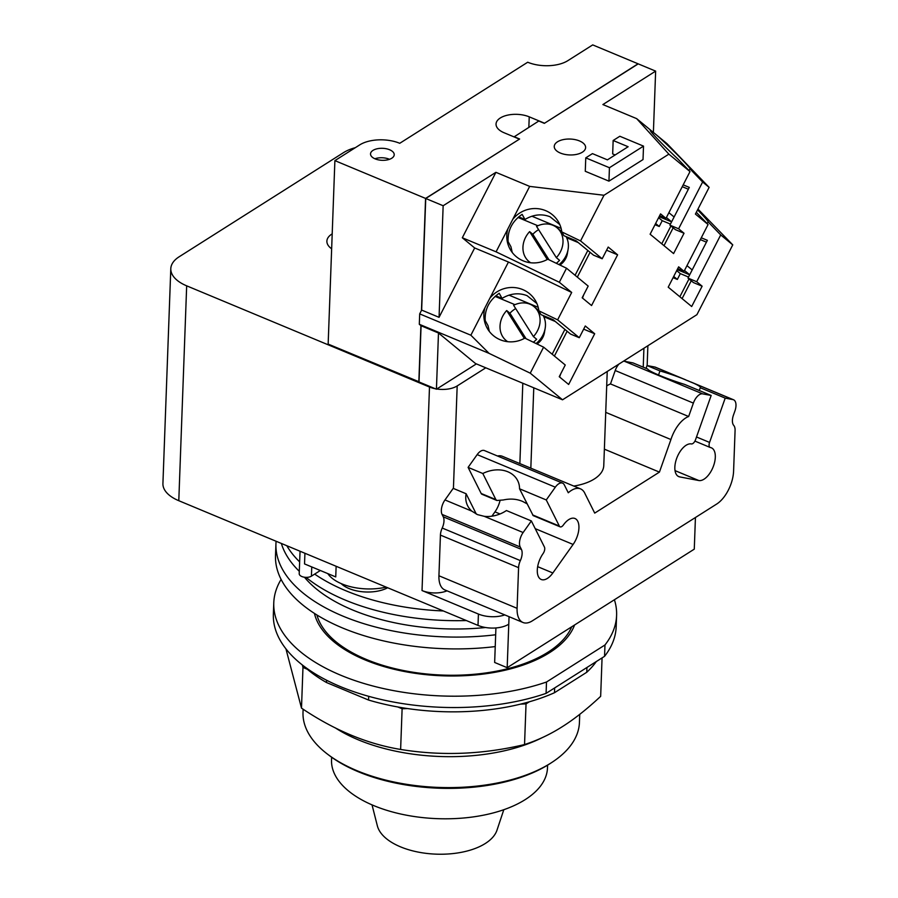 <?xml version="1.0" encoding="UTF-8"?>
<svg xmlns="http://www.w3.org/2000/svg" width="898" height="898" viewBox="0 0 898 898"><rect width="100%" height="100%" fill="white"/><g stroke="black" fill="none" stroke-linecap="round" stroke-linejoin="round"><path stroke-width="1.35" d="M372.03 804.877L377.351 825.823A60.503 30.667 2.1 0 0 421.611 852.707A60.503 30.667 2.1 0 0 485.29 843.503A60.503 30.667 2.1 0 0 496.976 830.212L503.8 809.715M331.631 757.216L331.53 759.977A108.052 54.767 2.1 0 0 403.831 814.677A108.052 54.767 2.1 0 0 525.173 799.635A108.052 54.767 2.1 0 0 547.488 767.902L547.589 765.141M303.12 709.207L303.008 712.305A138.303 70.1 2.1 0 0 327.905 754.455L329.633 755.757A136.114 68.989 2.1 0 0 549.06 764.232A136.114 68.989 2.1 0 0 549.688 763.828L551.507 762.649A138.303 70.1 2.1 0 0 579.435 722.43L579.726 714.348M327.905 754.455A138.303 70.1 2.1 0 0 550.867 763.064A138.303 70.1 2.1 0 0 551.507 762.649M285.934 648.85L301.492 708.129C334.224 730.197 367.271 743.971 400.62 749.448C441.625 756.116 482.933 754.477 524.544 744.554C537.835 740.233 550.452 734.25 562.373 726.639C574.293 719.141 587.056 709.05 600.661 696.332L602.064 657.897M303.546 665.912A161.371 81.785 -177.9 0 0 307.307 669.257L302.974 667.45L301.492 708.129M302.974 667.45L302.345 664.98M586.944 667.483L586.764 672.265L554.47 692.728A161.371 81.785 2.1 0 1 529.36 701.787L526.037 703.886L524.544 744.554M526.037 703.886L520.638 704.099A161.371 81.785 -177.9 0 0 529.36 701.787M520.638 704.099A161.371 81.785 2.1 0 1 407.524 708.556L402.113 708.769L400.62 749.448M402.113 708.769L397.792 706.962A161.371 81.785 -177.9 0 0 407.524 708.556M586.764 672.265A161.371 81.785 2.1 0 0 596.351 661.523M368.708 696.32L368.573 700.047A161.371 81.785 2.1 0 0 397.792 706.962M368.573 700.047L326.502 682.525L326.591 680.235M307.307 669.257A161.371 81.785 2.1 0 0 326.502 682.525M554.47 692.728L554.65 687.947M604.556 656.326L546.085 693.368L546.5 682.02L604.971 644.977L604.556 656.326A171.529 86.938 2.1 0 0 616.185 626.725L616.6 615.377A171.529 86.938 2.1 0 0 614.412 599.752M281.108 579.401A171.529 86.938 2.1 0 0 273.778 602.805L273.362 614.153A171.529 86.938 2.1 0 0 365.823 695.501A171.529 86.938 2.1 0 0 546.085 693.368M604.971 644.977A171.529 86.938 2.1 0 0 616.6 615.377M273.778 602.805A171.529 86.938 2.1 0 0 366.238 684.153A171.529 86.938 2.1 0 0 546.5 682.02M574.585 624.986A131.737 66.766 -177.9 0 1 549.621 652.621A131.737 66.766 -177.9 0 1 410.285 672.557A131.737 66.766 -177.9 0 1 314.435 613.401M315.097 613.828A131.737 66.766 2.1 0 0 314.771 614.726M524.331 338.423L506.697 310.551A21.956 18.634 -50.5 0 0 506.09 340.51A21.956 18.634 -50.5 0 0 507.729 341.689M526.06 338.714L509.918 313.211A21.956 18.634 129.5 0 1 515.699 308.586M506.697 310.551L509.918 313.211M533.412 336.582A21.956 18.634 -50.5 0 0 534.018 306.622A21.956 18.634 -50.5 0 0 530 304.209A21.956 18.634 -50.5 0 0 513.611 305.298L533.412 336.582L536.645 339.242A21.956 18.634 129.5 0 1 533.345 342.217M547.252 259.488L529.618 231.628A21.956 18.634 -50.5 0 0 529.012 261.576A21.956 18.634 -50.5 0 0 530.651 262.766M548.981 259.78L532.84 234.288A21.956 18.634 129.5 0 1 538.62 229.652M529.618 231.628L532.84 234.288M556.345 257.647A21.956 18.634 -50.5 0 0 556.951 227.699A21.956 18.634 -50.5 0 0 552.921 225.275A21.956 18.634 -50.5 0 0 536.544 226.375L556.345 257.647L559.566 260.308A21.956 18.634 129.5 0 1 556.266 263.294M536.084 343.53A21.956 18.634 -50.5 0 0 545.165 328.354A21.956 18.634 -50.5 0 0 543.144 315.524M559.005 264.607A21.956 18.634 -50.5 0 0 568.086 249.431A21.956 18.634 -50.5 0 0 566.066 236.589M658.604 217.698L662.23 220.684L659.244 226.487L655.63 223.501M676.699 270.635L680.314 273.621L677.339 279.435L673.713 276.449M545.165 328.354L544.424 332.675A15.154 12.853 129.5 0 1 537.026 343.99M568.086 249.431L567.345 253.752A15.154 12.853 129.5 0 1 559.948 265.056M671.614 221.828L666.406 217.529M659.244 226.487L655.001 224.713M668.887 212.691L674.095 216.99M689.698 274.777L684.489 270.478M677.339 279.435L673.085 277.662M686.981 265.64L692.19 269.928M567.143 331.25L554.403 356.057M552.169 354.216L564.898 329.409M590.065 252.327L577.324 277.134M575.09 275.282L587.82 250.475M518.707 216.856L524.971 219.471L522.131 214.341C512.208 221.245 507.538 230.348 508.122 241.641L510.951 246.77L512.242 252.473M661.759 243.818L670.918 225.982M673.152 227.834L664.004 245.67M683.187 184.853L689.294 187.401L669.908 225.151L675.33 229.619L684.029 233.244L673.59 253.573L650.118 234.221L660.558 213.892L665.979 218.36L690.001 171.585L677.485 158.609A27.771 1.426 -135.8 0 1 658.851 140.357A27.771 1.426 -135.8 0 1 650.287 130.322A27.771 1.426 -135.8 0 1 651.892 131.198L656.348 134.857A27.771 1.426 -135.8 0 1 681.526 159.047A27.771 1.426 -135.8 0 1 690.113 169.015L688.811 170.362M682.244 186.672L688.351 189.22M679.853 296.767L689.002 278.93M691.247 280.771L682.087 298.607M701.271 237.79L707.377 240.338L687.991 278.099L693.413 282.567L702.124 286.193L691.685 306.521L668.213 287.169L678.641 266.841L684.063 271.308L708.084 224.522L696.309 212.31M583.128 330.195L580.579 335.156M560.756 373.759L559.589 377.003M553.089 319.666L570.567 334.078L579.266 337.704L585.283 325.985L594.689 333.742L568.647 384.467L559.241 376.711L565.257 365.003L543.604 347.156L524.847 338.131A27.771 27.019 151.1 0 1 498.884 339.163A27.771 27.019 151.1 0 1 487.154 328.107A27.771 27.019 151.1 0 1 484.898 307.879L489.837 298.271A27.771 27.019 151.1 0 1 524.039 290.177A27.771 27.019 151.1 0 1 535.769 301.234A27.771 27.019 151.1 0 1 538.867 310.831L540.955 314.614L553.089 319.666M566.526 268.221L547.78 259.208A27.771 27.019 151.1 0 1 521.805 260.229A27.771 27.019 151.1 0 1 510.075 249.173A27.771 27.019 151.1 0 1 507.83 228.956L512.758 219.348A27.771 27.019 151.1 0 1 546.961 211.243A27.771 27.019 151.1 0 1 558.691 222.3A27.771 27.019 151.1 0 1 561.789 231.909L563.877 235.68L576.022 240.743L593.488 255.144L602.188 258.77L608.204 247.062L617.611 254.819L591.569 305.545L582.162 297.788L588.179 286.08L566.526 268.221L559.319 282.264L496.078 251.833L507.83 228.956M606.049 251.26L603.501 256.222M583.678 294.825L582.51 298.08M559.824 224.601L549.991 216.732C541.662 213.567 533.322 214.476 524.971 219.471M658.548 374.971L659.963 370.941A27.995 2.582 -160.5 0 1 681.683 378.226L694.053 383.379A27.995 2.582 -160.5 0 1 700.507 387.532A27.995 2.582 -160.5 0 1 700.272 387.734L699.284 390.518M659.805 375.499A27.995 2.582 -160.5 0 1 647.716 369.033L633.011 362.904L624.48 361.288L702.64 393.863L711.171 395.468L684.456 384.344A27.995 2.582 -160.5 0 1 659.805 375.499M527.059 503.823L522.726 501.488C516.855 498.929 510.378 498.424 503.307 499.973L496.886 500.489L495.876 499.602L482.81 473.504A27.995 21.99 153.4 0 1 507.841 471.776A27.995 21.99 153.4 0 1 517.675 480.643A27.995 21.99 153.4 0 1 519.549 488.815L533.165 515.609L560.105 526.834A4.939 2.526 112.6 0 0 563.372 525.004A17.567 8.991 -67.4 0 1 575.001 518.516A17.567 8.991 -67.4 0 1 573.104 544.446L552.842 572.98A17.567 8.991 -67.4 0 1 541.225 579.479A17.567 8.991 -67.4 0 1 543.11 553.55A4.939 2.526 112.6 0 0 544.424 547.039L531.358 520.941L506.427 510.547A27.995 21.99 153.4 0 1 484.235 516.316L477.467 514.61L471.865 511.164A27.995 21.99 153.4 0 1 467.611 505.709A27.995 21.99 153.4 0 1 466.129 493.754L476.31 514.094M519.549 488.815L546.265 499.95L559.331 526.048A4.939 2.526 112.6 0 0 560.105 526.834M700.272 387.734L725.202 398.128L709.555 442.422A4.939 2.526 112.6 0 0 710.183 447.462A4.939 2.526 112.6 0 0 710.441 447.541A17.567 8.991 -67.4 0 1 711.373 447.81A17.567 8.991 -67.4 0 1 713.27 466.612A17.567 8.991 -67.4 0 1 698.79 480.52L679.707 476.905A17.567 8.991 -67.4 0 1 678.776 476.625A17.567 8.991 -67.4 0 1 676.879 457.834A17.567 8.991 -67.4 0 1 691.359 443.926A4.939 2.526 112.6 0 0 695.523 439.762L711.171 395.468M725.202 398.128L732.948 399.599A10.978 5.624 -67.4 0 1 733.531 399.767A10.978 5.624 -67.4 0 1 734.923 410.958L733.475 415.044A10.978 5.624 112.6 0 0 733.745 425.416A10.978 5.624 -67.4 0 1 735.08 430.501L733.587 471.169A26.345 13.492 -67.4 0 1 716.716 504.025L532.301 620.866A26.345 13.492 -67.4 0 1 522.995 622.494A26.345 13.492 -67.4 0 1 517.091 608.328L518.584 567.659A10.978 5.624 -67.4 0 1 520.357 560.61A10.978 5.624 112.6 0 0 521.412 549.396L520.211 546.994A10.978 5.624 -67.4 0 1 523.13 532.525L531.358 520.941M697.555 209.874A27.771 1.426 -135.8 0 1 699.609 211.984A27.771 1.426 -135.8 0 1 708.208 221.963L706.906 223.299M700.339 239.62L706.445 242.157M609.439 167.724L585.765 157.857L592.444 153.625L607.418 159.855L628.129 146.733L613.154 140.492L619.845 136.26L643.518 146.127L609.439 167.724L608.945 181.149L585.271 171.282L585.765 157.857M536.903 303.535L527.07 295.666C518.741 292.49 510.401 293.41 502.049 298.394L499.209 293.264C489.287 300.179 484.606 309.282 485.201 320.564L488.029 325.693L489.32 331.407M495.786 295.79L502.049 298.394M659.626 215.711L665.979 218.36M669.908 225.151L678.607 228.777L684.029 233.244M690.113 169.015L702.629 182.002L678.607 228.777M656.348 134.857L666.933 143.59L709.128 187.356L702.629 182.002M677.709 268.659L684.063 271.308M687.991 278.099L696.702 281.725L702.124 286.193M708.208 221.963L720.712 234.939L696.702 281.725M583.655 329.151L594.689 333.742M538.867 310.831L557.624 319.856L579.266 337.704M606.588 250.216L617.611 254.819M561.789 231.909L580.546 240.922L602.188 258.77M646.066 368.337L647.043 365.553L654.788 367.024A10.978 5.624 -67.4 0 1 655.372 367.192L685.634 379.809M647.043 365.553L659.963 370.941M606.689 385.994A26.345 13.492 -67.4 0 1 610.494 383.929L688.643 416.504L693.379 403.101A10.978 5.624 -67.4 0 1 702.64 393.863M610.494 383.929L615.22 370.526A10.978 5.624 -67.4 0 1 618.958 364.06M623.369 361.265A10.978 5.624 -67.4 0 1 624.48 361.288M605.723 412.362L670.929 439.537A26.345 13.492 -67.4 0 1 688.643 416.504M604.376 449.168L659.424 472.112L670.929 439.537M546.265 499.95L555.323 487.187A10.978 5.624 -67.4 0 1 562.586 483.135A10.978 5.624 -67.4 0 1 564.314 484.875L568.277 492.766A26.345 13.492 -67.4 0 1 580.546 488.882A26.345 13.492 -67.4 0 1 585.103 493.911L594.712 513.106L659.424 472.112M497.492 456.004A26.345 13.492 -67.4 0 1 502.397 456.307L580.546 488.882M496.886 500.489L481.957 494.259A4.939 2.526 -67.4 0 1 481.171 493.485L468.105 467.375L477.164 454.624A10.978 5.624 -67.4 0 1 484.426 450.56L562.586 483.135M468.105 467.375L482.81 473.504M491.891 516.182L494.955 511.871A17.567 8.991 112.6 0 0 500.006 500.691M466.129 493.754L453.209 488.366L444.981 499.95L471.865 511.164M522.995 622.494L444.836 589.919A26.345 13.492 -67.4 0 1 438.931 575.764L440.424 535.096A10.978 5.624 -67.4 0 1 442.209 528.035A10.978 5.624 112.6 0 0 443.264 516.821L442.063 514.419A10.978 5.624 -67.4 0 1 444.981 499.95M708.084 224.522L695.411 214.072L709.128 187.356M697.971 209.088L732.757 244.873L720.712 234.939M512.758 219.348L529.674 186.391L603.995 195.259L580.546 240.922M495.909 172.326L443.152 205.743L439.055 317.331L474.672 247.96L462.313 237.768L495.909 172.326L529.674 186.391M462.313 237.768L496.078 251.833M514.049 136.9L538.778 121.028L544.345 123.352L638.231 63.87L655.641 71.122L602.884 104.55L636.648 118.626L651.892 131.198M653.385 132.601L655.641 71.122M690.001 171.585L668.864 154.153L636.648 118.626M643.518 146.127L643.024 159.563L608.945 181.149M615.152 154.961L612.672 153.928L613.154 140.492M579.491 140.941A15.704 7.959 -177.9 0 1 585.619 147.575A15.704 7.959 -177.9 0 1 576.74 154.355A15.704 7.959 -177.9 0 1 560.374 153.053A15.704 7.959 -177.9 0 1 554.246 146.419A15.704 7.959 -177.9 0 1 563.125 139.639A15.704 7.959 -177.9 0 1 579.491 140.941M474.672 247.96L508.448 262.036L571.689 292.456L559.319 282.264M571.689 292.456L557.624 319.856M489.837 298.271L508.448 262.036M603.995 195.259L668.864 154.153M543.604 347.156L530.247 373.175L489.084 353.374L470.866 335.212L484.898 307.879M732.757 244.873L696.915 314.67L562.541 399.801L530.247 373.175M476.389 363.892L436.428 389.216L438.482 333.001L475.513 363.533L562.541 399.801M389.496 159.305A11.854 6.005 2.1 0 0 389.238 159.193A11.854 6.005 2.1 0 0 374.893 158.766M389.586 149.742A11.854 6.005 -177.9 0 1 394.222 154.748A11.854 6.005 -177.9 0 1 387.509 159.866A11.854 6.005 -177.9 0 1 375.151 158.879A11.854 6.005 -177.9 0 1 370.526 153.872A11.854 6.005 -177.9 0 1 377.227 148.754A11.854 6.005 -177.9 0 1 389.586 149.742M573.777 486.065A45.663 23.146 2.1 0 0 603.77 465.557L607.228 371.503M443.152 205.743L425.742 198.492L519.628 139.01L514.06 136.687M425.742 198.548L421.656 310.079L439.055 317.331M421.656 310.079L419.692 313.885L470.866 335.212M419.692 313.885L419.31 324.29L489.084 353.374M419.31 324.29L421.083 325.75L438.482 333.001M519.246 139.257L425.573 198.424L334.887 160.63L359.739 144.881A28.545 14.469 -177.9 0 1 399.745 143.298L527.698 62.231A28.657 14.525 -177.9 0 0 567.862 60.649L592.714 44.9L638.051 63.792L544.368 123.34M419.029 381.639L421.039 325.716M421.6 310.169L425.697 198.525M519.257 139.067L504.104 132.758A20.643 10.462 -177.9 0 1 496.044 124.036A20.643 10.462 -177.9 0 1 507.718 115.124A20.643 10.462 -177.9 0 1 529.236 116.841L544.379 123.149M436.428 389.216L419.018 381.964L421.083 325.75M485.784 367.81L457.183 385.938A19.756 10.013 -177.9 0 1 436.765 389.002M519.863 463.593L522.804 383.244M419.029 381.773L328.152 344.091L334.887 160.63M418.838 381.886L420.904 325.604M421.465 310.45L425.573 198.424M331.654 248.813A24.156 12.235 -177.9 0 1 326.883 241.147A24.156 12.235 -177.9 0 1 332.204 233.85M316.915 614.973A129.537 65.655 2.1 0 0 412.047 672.074A129.537 65.655 2.1 0 0 547.87 652.274A129.537 65.655 2.1 0 0 571.734 626.793M435.306 388.755A19.756 10.013 -177.9 0 1 429.491 387.027L186.672 285.833A40.623 20.587 -177.9 0 1 170.8 268.682A40.623 20.587 -177.9 0 1 179.196 256.749L343.564 152.604A40.623 20.587 -177.9 0 1 355.327 147.676M504.788 614.905A21.956 11.124 -177.9 0 1 478.421 614.052L422.026 590.547A19.756 10.013 2.1 0 0 447.024 590.828M695.434 517.506L694.277 549.149L507.179 667.685L494.652 662.466L495.921 627.949M170.8 268.682L162.92 483.551A40.623 20.587 2.1 0 0 178.792 500.702L478.005 625.401A21.956 11.124 2.1 0 0 508.773 624.189L507.179 667.685M386.185 587.124A41.712 21.148 -177.9 0 1 341.812 583.857A41.712 21.148 -177.9 0 1 327.804 573.62M304.927 553.269L304.534 563.922L335.74 576.92L336.133 566.268M300.044 551.226L299.214 573.665A6.802 3.446 2.1 0 0 303.771 577.111A6.802 3.446 2.1 0 0 311.415 576.157L320.238 570.567A6.802 3.446 -177.9 0 0 320.339 570.511M387.667 587.752A28.545 14.469 -177.9 0 1 349.019 588.538A28.545 14.469 -177.9 0 1 341.128 583.565M276.101 541.247A171.529 86.938 2.1 0 0 275.944 543.705L275.506 555.525A171.529 86.938 2.1 0 0 495.236 646.582M299.651 561.89A168.555 85.433 -177.9 0 1 286.81 545.715M443.399 610.977A168.555 85.433 -177.9 0 1 345.651 590.671A168.555 85.433 -177.9 0 1 314.659 574.103M275.944 543.705A171.529 86.938 2.1 0 0 495.662 634.763M466.388 620.552A168.555 85.433 -177.9 0 1 345.303 600.1A168.555 85.433 -177.9 0 1 306.072 577.369M299.303 571.319A168.555 85.433 -177.9 0 1 281.355 543.436M485.571 627.511A155.59 78.856 -177.9 0 1 352.656 609.989A155.59 78.856 -177.9 0 1 304.456 577.223M335.1 727.762A138.303 70.1 2.1 0 0 358.167 739.772A138.303 70.1 2.1 0 0 542.145 737.685M659.132 216.676L671.592 221.862M662.23 220.684L670.447 224.107M677.215 269.613L689.686 274.81M680.314 273.621L688.53 277.044M495.09 296.396L514.947 304.669M543.739 316.668L555.29 321.484M518.011 217.462L537.868 225.746M566.66 237.734L578.222 242.561M532.615 514.913L559.331 526.048M696.5 436.978L709.555 442.422M694.053 383.379L732.948 399.599M484.235 516.316L523.13 532.525M654.788 367.024L681.683 378.226M675.015 470.608L698.79 480.52M677.923 476.165L679.707 476.905M615.22 370.526L693.379 403.101M477.164 454.624L555.323 487.187M481.171 493.485L495.876 499.602M494.955 511.871L499.995 513.97M535.219 528.653L573.104 544.446M537.655 566.649L552.842 572.98M442.063 514.419L520.211 546.994M443.264 516.821L521.412 549.396M442.209 528.035L520.357 560.61M440.424 535.096L518.584 567.659M438.931 575.764L517.091 608.328M530.83 468.161L533.771 387.813M528.843 127.325L529.236 116.841M643.226 367.159L643.922 348.244M453.423 488.456L457.183 385.938M422.026 590.547L429.491 387.027M508.773 624.189L509.054 616.679M178.792 500.702L186.672 285.833M478.005 625.401L478.421 614.052M311.752 566.93L311.415 576.157M507.493 341.667L506.09 340.51M538.834 310.596L534.018 306.622M530.415 262.732L529.012 261.576M561.766 231.673L556.951 227.699M508.986 295.139L538.194 307.318M531.908 216.216L561.127 228.384M694.929 441.098L710.183 447.462M687.98 380.786L688.845 381.145M690.989 382.043L733.531 399.767M647.155 365.576L647.885 345.741"/></g></svg>
